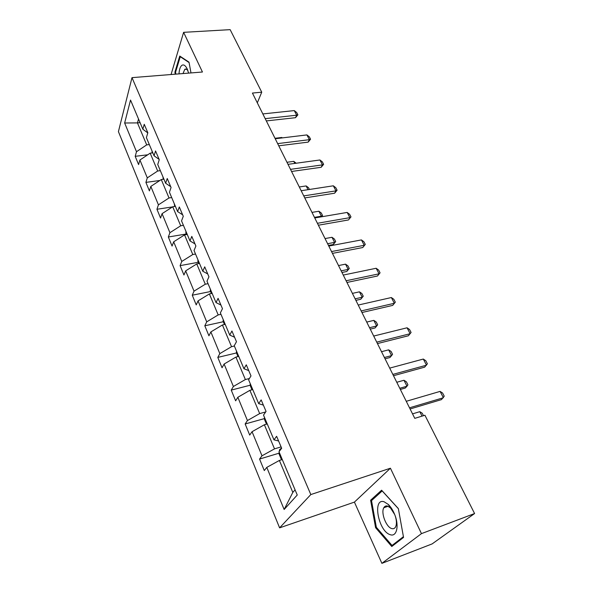 <?xml version="1.0" encoding="UTF-8"?>
<svg xmlns="http://www.w3.org/2000/svg" width="593" height="593" viewBox="0 0 593 593"><rect width="100%" height="100%" fill="white"/><g stroke="black" fill="none" stroke-linecap="round" stroke-linejoin="round"><path stroke-width="0.89" d="M381.892 563.35L421.46 533.626L390.424 468.218L354.406 502.115L381.892 563.35L432.134 543.907L474.585 513.545L424.929 415.248L414.774 418.347L252.425 93.064L261.743 92.182L230.151 29.65L183.615 32.333L171.066 74.525M354.406 502.115L279.599 527.852L118.415 131.624L131.994 77.646L310.821 494.562L279.599 527.852M421.46 533.626L474.585 513.545M282.29 459.56L279.385 460.45L292.816 492.405L284.143 509.483L266.776 467.388L264.293 470.568L259.564 459.056L279.103 453.171M279.385 460.45L266.776 467.388M267.25 423.943L264.374 424.758L274.515 448.864L261.995 455.809L259.564 459.056M261.995 455.809L252.047 431.704L249.712 435.084L245.154 423.973L264.345 418.621M252.744 389.579L249.898 390.327L259.675 413.588L247.437 420.541L245.154 423.973M247.437 420.541L237.837 397.273L235.643 400.838L231.24 390.112L250.098 385.242M238.742 356.408L235.918 357.082L245.361 379.542L233.39 386.495L231.24 390.112M233.39 386.495L224.117 364.035L222.056 367.764L217.801 357.401L236.459 352.954M225.214 324.356L222.419 324.979L231.544 346.675L219.825 353.621L217.801 357.401M219.825 353.621L210.863 331.924L208.929 335.801L204.815 325.787L223.294 321.732M212.138 293.387L209.373 293.943L218.187 314.913L206.712 321.858L204.815 325.787M206.712 321.858L198.055 300.881L196.231 304.906L192.258 295.21L210.559 291.534M199.493 263.425L196.75 263.929L205.282 284.217L194.037 291.148L192.258 295.21M194.037 291.148L185.668 270.86L183.956 275.011L180.102 265.634L198.232 262.306M187.255 234.443L184.542 234.895L192.792 254.523L181.777 261.446L180.102 265.634M181.777 261.446L173.675 241.803L172.066 246.073L168.338 237L186.298 233.998M175.409 206.371L172.719 206.779L180.709 225.785L169.917 232.693L168.338 237M169.917 232.693L162.067 213.673L160.562 218.054L156.945 209.262L172.533 206.905M163.935 179.19L161.274 179.553L169.012 197.958L158.42 204.844L156.945 209.262M158.42 204.844L150.822 186.424L149.406 190.909L145.908 182.385L159.851 180.487M152.816 152.846L150.177 153.164L157.679 171.006L147.294 177.87L145.908 182.385M147.294 177.87L139.918 160.014L138.592 164.587L135.197 156.322L147.724 154.803M140.059 122.632L137.45 122.907L146.693 144.877L136.501 151.719L135.197 156.322M136.501 151.719L124.649 123.003L130.534 100.069L142.846 129.23L144.24 124.285L147.827 132.743L146.404 137.658L154.069 155.803L155.551 150.956L159.258 159.687L157.738 164.506L165.647 183.252L167.241 178.5L171.066 187.521L169.442 192.236L177.618 211.605L179.316 206.964L183.274 216.289L181.54 220.892L189.99 240.914L191.798 236.399L195.89 246.043L194.044 250.52L202.791 271.231L204.718 266.843L208.951 276.82L206.987 281.171L216.03 302.6L218.083 298.353L222.471 308.694L220.374 312.889L229.743 335.082L231.93 330.998L236.474 341.701L234.242 345.741L243.953 368.742L246.28 364.821L250.995 375.925L248.615 379.787L258.681 403.64L261.165 399.904L266.057 411.423L263.514 415.093L273.966 439.843L276.612 436.307L281.682 448.271L278.984 451.733L297.249 495.014L284.143 509.483M278.591 440.977L273.966 439.843M281.104 446.9L274.515 448.864M264.374 424.758L252.047 431.704M263.388 405.138L258.681 403.64M265.708 411.927L259.675 413.588M249.898 390.327L237.837 397.273M248.726 370.581L243.953 368.742M249.401 378.519L245.361 379.542M235.918 357.082L224.117 364.035M234.583 337.239L229.743 335.082M234.354 346.015L231.544 346.675M222.419 324.979L210.863 331.924M220.922 305.047L216.03 302.6M220.974 314.32L218.187 314.913M209.373 293.943L198.055 300.881M207.728 273.944L202.791 271.231M208.039 283.676L205.282 284.217M196.75 263.929L185.668 270.86M194.978 243.879L189.99 240.914M195.527 254.034L192.792 254.523M184.542 234.895L173.675 241.803M182.637 214.799L177.618 211.605M183.422 225.347L180.709 225.785M172.719 206.779L162.067 213.673M170.702 186.662L165.647 183.252M171.696 197.565L169.012 197.958M161.274 179.553L150.822 186.424M159.146 159.413L154.069 155.803M160.332 170.658L157.679 171.006M150.177 153.164L139.918 160.014M147.783 132.899L142.846 129.23M390.424 468.218L310.821 494.562M131.994 77.646L202.443 72.012L183.615 32.333M257.31 102.856L261.743 92.182M292.816 492.405L295.077 489.862M149.325 144.573L146.693 144.877M138.525 118.985L137.45 122.907L124.649 123.003M190.99 72.932L189.004 62.161L179.753 56.046L174.905 72.153L175.276 74.184M381.603 490.203L370.61 500.218L375.591 527.703L391.773 546.501L403.551 537.414L398.348 508.579L381.603 490.203M175.61 72.101L174.905 72.153M372.804 499.462L370.61 500.218M376.451 527.392L375.591 527.703M262.84 113.93L294.269 110.587L296.685 112.529L297.886 114.834L296.67 115.205L295.499 117.696L266.324 120.92M294.269 110.587L296.67 115.205L265.19 118.644M297.886 114.834L295.499 117.696M152.045 151.022L152.112 152.927M281.986 137.939L281.757 137.472L274.996 138.288M281.757 137.472L282.305 137.895M275.226 138.755L306.9 134.915L309.331 136.842L310.562 139.214L309.376 139.674L308.145 142.12L278.754 145.811M306.9 134.915L309.376 139.674L277.657 143.617M310.562 139.214L308.145 142.12M287.998 164.343L319.916 159.977L322.355 161.882L323.63 164.328L322.466 164.884L321.176 167.285L291.556 171.473M319.916 159.977L322.466 164.884L290.503 169.353M323.63 164.328L321.176 167.285M162.993 176.959L163.223 179.286M294.81 163.416L293.78 161.355L286.968 162.282M293.78 161.355L296.174 163.223M174.29 203.718L174.69 206.483M308.034 189.678L306.151 185.935L299.295 186.965M306.151 185.935L308.53 187.722L309.413 189.471M188.656 73.117L186.869 68.284C185.194 65.282 183.526 64.303 181.851 65.356C180.213 66.683 179.264 69.529 179.004 73.888M187.951 70.775C186.884 69.151 185.846 68.662 184.823 69.307L182.992 73.569M175.884 74.14L175.543 72.316L180.257 56.72L189.078 62.554M180.717 56.683L180.257 56.72M384.145 501.797C372.196 497.601 378.267 531.15 390.083 534.634C396.591 537.34 399.393 526.117 394.805 514.82C393.085 510.469 390.928 507.015 388.333 504.473L384.145 501.797M394.723 514.591L390.468 507.934L387.592 506.096C385.932 505.636 384.664 506.192 383.797 507.764C380.736 512.73 386.102 527.036 391.647 528.541C393.389 529.089 394.716 528.519 395.627 526.836C396.799 524.212 396.695 520.654 395.294 516.162M403.418 536.672L392.04 545.464L376.347 527.273L371.522 500.625L382.181 490.937L398.37 508.69M394.145 544.67L392.04 545.464M301.17 190.731L333.333 185.802L335.779 187.692L337.091 190.212L335.957 190.864L334.6 193.222L304.758 197.921M333.333 185.802L335.957 190.864L303.749 195.905M337.091 190.212L334.6 193.222M185.943 231.322L185.854 232.945L186.536 234.561M320.969 216.897L321.376 216.186L318.886 211.234L311.977 212.39M318.886 211.234L321.28 213.006L322.525 215.474L321.473 216.816M314.46 217.364L321.376 216.186L322.525 215.474M314.757 217.957L347.164 212.435L349.618 214.295L350.974 216.897L348.447 219.959L318.382 225.214M347.164 212.435L349.87 217.653L317.418 223.287M350.974 216.897L348.447 219.959M197.973 259.823L197.869 261.439L198.766 263.559M328.47 245.435L333.251 244.538L334.578 242.396L332.006 237.296L325.046 238.571M332.006 237.296L334.408 239.038L335.69 241.581L333.251 244.538M327.61 243.701L334.578 242.396L335.69 241.581M328.781 246.058L361.426 239.913L363.894 241.736L365.288 244.427L362.731 247.54L332.443 253.381M361.426 239.913L364.221 245.294L331.531 251.565M365.288 244.427L362.731 247.54M210.396 289.258L210.278 290.874L211.404 293.535M341.976 272.483L346.786 271.49L348.173 269.407L345.526 264.152L338.514 265.56M345.526 264.152L347.935 265.864L349.255 268.488L346.786 271.49M341.153 270.845L348.173 269.407L349.255 268.488M343.265 275.07L376.155 268.266L378.623 270.06L380.069 272.832L377.467 276.004L346.957 282.468M376.155 268.266L379.038 273.818L346.104 280.763M380.069 272.832L377.467 276.004M223.242 319.686L223.109 321.295L224.473 324.527M355.889 300.362L360.737 299.28L362.19 297.256L359.462 291.83L352.405 293.379M359.462 291.83L361.878 293.52L363.242 296.226L360.737 299.28M355.125 298.828L362.19 297.256L363.242 296.226M358.231 305.054L391.358 297.538L393.841 299.309L395.323 302.171L392.692 305.395L361.96 312.518M391.358 297.538L394.338 303.282L361.167 310.94M395.323 302.171L392.692 305.395M236.525 351.145L236.37 352.746L237.993 356.586M370.247 329.122L375.124 327.936L376.651 325.98L373.835 320.383L366.726 322.081M373.835 320.383L376.259 322.036L377.667 324.831L375.124 327.936M369.535 327.699L376.651 325.98L377.667 324.831M373.701 336.053L407.065 327.788L409.555 329.515L411.09 332.473L408.414 335.764L377.459 343.584M407.065 327.788L410.141 333.718L376.74 342.131M250.261 383.693L250.09 385.287L251.988 389.779M385.057 358.802L389.972 357.512L391.573 355.622L388.667 349.848L381.507 351.693M388.667 349.848L391.098 351.464L392.551 354.34L391.573 355.622L384.405 357.497M389.705 368.112L423.298 359.054L425.796 360.744L427.383 363.798L424.67 367.149L393.5 375.717M423.298 359.054L426.486 365.184L392.848 374.405M264.485 417.39L264.3 418.977L266.487 424.158M400.349 389.445L405.293 388.037L406.976 386.221L403.974 380.261L396.769 382.277M403.974 380.261L406.42 381.84L407.917 384.813L406.976 386.221L399.764 388.274M406.264 401.298L440.095 391.395L442.593 393.033L444.239 396.198L441.474 399.615L410.097 408.977M440.095 391.395L443.386 397.74L409.518 407.814M279.362 451.251L279.577 449.635L281.571 447.997M279.221 452.296L279.014 453.867L281.512 459.797M422.038 416.13L419.792 411.675L412.543 413.87M419.792 411.675L422.238 413.217L423.484 415.693M279.562 449.746L279.903 450.554M186.469 69.233L184.749 69.366M187.655 69.996L186.869 68.284M388.044 506.259L383.797 507.764M390.468 507.934L388.333 504.473"/></g></svg>
